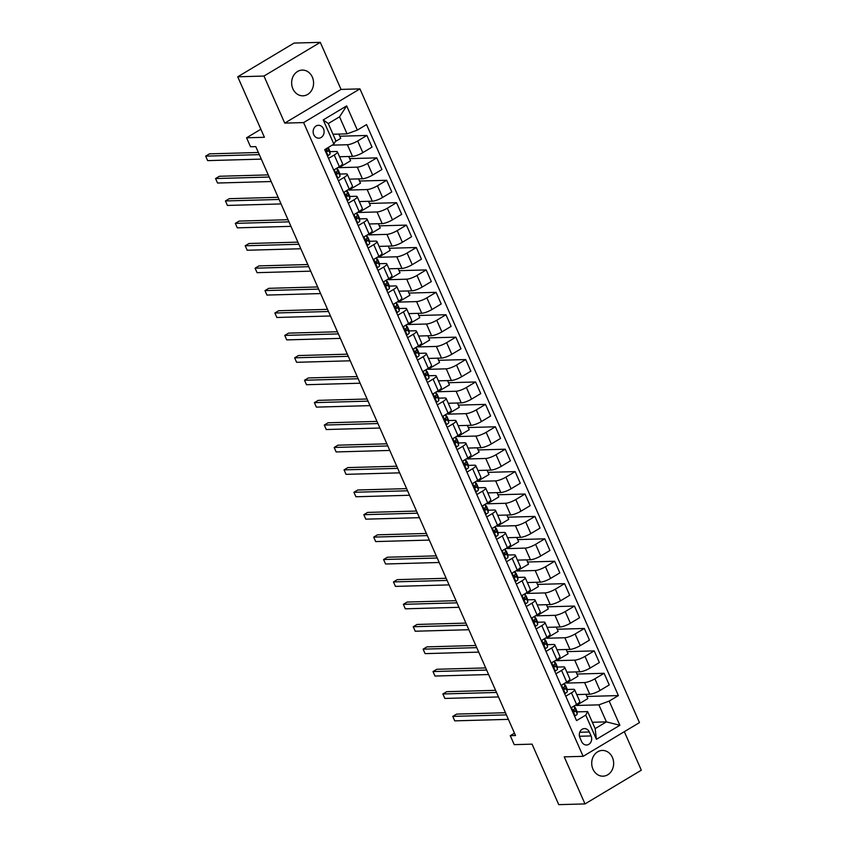 <?xml version="1.0" encoding="UTF-8"?>
<svg xmlns="http://www.w3.org/2000/svg" width="847" height="847" viewBox="0 0 847 847"><rect width="100%" height="100%" fill="white"/><g stroke="black" fill="none" stroke-linecap="round" stroke-linejoin="round"><path stroke-width="1.27" d="M292.871 88.787A12.874 10.979 88.4 0 0 302.972 95.817A12.874 10.979 88.4 0 0 312.352 77.13A12.874 10.979 88.4 0 0 302.252 70.089A12.874 10.979 88.4 0 0 292.871 88.787M592.942 769.14A12.874 10.979 88.4 0 0 603.043 776.18A12.874 10.979 88.4 0 0 612.423 757.483A12.874 10.979 88.4 0 0 602.323 750.442A12.874 10.979 88.4 0 0 592.942 769.14M313.75 134.652A6.437 5.484 88.4 0 0 318.8 138.167A6.437 5.484 88.4 0 0 323.49 128.818A6.437 5.484 88.4 0 0 318.44 125.303A6.437 5.484 88.4 0 0 313.75 134.652M320.293 42.35L294.057 43.081L237.732 76.791L263.968 76.05L284.73 123.111L303.618 122.582L359.943 88.882L341.055 89.411L320.293 42.35L263.968 76.05M303.618 122.582L583.138 756.329L639.464 722.618L359.943 88.882M583.138 756.329L564.24 756.858L585.002 803.919L641.327 770.209L624.324 731.681M585.002 803.919L558.755 804.65L532.064 744.142L514.224 744.64L510.275 735.683L515.516 735.535L255.773 146.605L250.521 146.753L246.572 137.796L264.412 137.288L237.732 76.791M591.079 735.937L589.332 731.999A6.236 5.315 88.4 0 0 584.441 728.589A6.236 5.315 88.4 0 0 579.899 737.642L581.635 741.591A6.236 5.315 88.4 0 0 586.526 745A6.236 5.315 88.4 0 0 591.079 735.937L579.454 736.265M609.184 701.083L619.856 725.286L596.415 739.315L585.743 715.112L587.627 711.586L595.145 728.621L606.41 721.877L598.893 704.852L609.184 701.083L618.395 695.578L366.55 124.583L357.349 130.089L347.058 133.858L339.541 116.822L328.276 123.567L335.793 140.591L333.898 144.117L323.226 119.914L346.667 105.886L357.349 130.089M333.898 144.117L324.687 149.633L576.532 720.628L585.743 715.112M260.865 129.242L246.572 137.796M514.478 733.163L510.275 735.683M592.339 722.269L606.41 721.877L619.856 725.286M587.627 711.586L577.051 711.882M328.551 158.4L334.237 155.001A8.046 1.81 -23.8 0 0 337.392 151.867A8.046 1.81 -23.8 0 0 336.121 151.475L329.959 151.645M338.44 180.803L344.115 177.404A8.046 1.81 -23.8 0 0 347.281 174.281A8.046 1.81 -23.8 0 0 346.01 173.879L339.838 174.059M348.329 203.216L354.004 199.818A8.046 1.81 -23.8 0 0 357.169 196.695A8.046 1.81 -23.8 0 0 355.899 196.292L349.726 196.462M358.207 225.63L363.882 222.232A8.046 1.81 -23.8 0 0 367.047 219.098A8.046 1.81 -23.8 0 0 365.777 218.706L359.604 218.875M368.096 248.033L373.771 244.635A8.046 1.81 -23.8 0 0 376.936 241.511A8.046 1.81 -23.8 0 0 375.666 241.109L369.493 241.289M377.974 270.447L383.659 267.049A8.046 1.81 -23.8 0 0 386.814 263.915A8.046 1.81 -23.8 0 0 385.544 263.523L379.371 263.692M387.862 292.85L393.537 289.462A8.046 1.81 -23.8 0 0 396.703 286.328A8.046 1.81 -23.8 0 0 395.433 285.926L389.26 286.106M397.741 315.264L403.426 311.865A8.046 1.81 -23.8 0 0 406.581 308.742A8.046 1.81 -23.8 0 0 405.311 308.34L399.138 308.509M407.629 337.678L413.304 334.279A8.046 1.81 -23.8 0 0 416.47 331.145A8.046 1.81 -23.8 0 0 415.199 330.753L409.027 330.923M417.507 360.081L423.193 356.682A8.046 1.81 -23.8 0 0 426.348 353.559A8.046 1.81 -23.8 0 0 425.078 353.157L418.905 353.337M427.396 382.495L433.071 379.096A8.046 1.81 -23.8 0 0 436.237 375.962A8.046 1.81 -23.8 0 0 434.966 375.57L428.794 375.74M437.274 404.898L442.96 401.51A8.046 1.81 -23.8 0 0 446.115 398.376A8.046 1.81 -23.8 0 0 444.844 397.984L438.682 398.154M447.163 427.312L452.838 423.913A8.046 1.81 -23.8 0 0 456.004 420.79A8.046 1.81 -23.8 0 0 454.733 420.387L448.561 420.557M457.041 449.725L462.727 446.327A8.046 1.81 -23.8 0 0 465.882 443.193A8.046 1.81 -23.8 0 0 464.611 442.801L458.449 442.97M466.93 472.128L472.605 468.73A8.046 1.81 -23.8 0 0 475.77 465.606A8.046 1.81 -23.8 0 0 474.5 465.204L468.327 465.384M476.808 494.542L482.494 491.144A8.046 1.81 -23.8 0 0 485.659 488.01A8.046 1.81 -23.8 0 0 484.378 487.618L478.216 487.787M486.697 516.956L492.372 513.557A8.046 1.81 -23.8 0 0 495.537 510.423A8.046 1.81 -23.8 0 0 494.267 510.032L488.094 510.201M496.586 539.359L502.26 535.96A8.046 1.81 -23.8 0 0 505.426 532.837A8.046 1.81 -23.8 0 0 504.156 532.435L497.983 532.604M506.464 561.773L512.139 558.374A8.046 1.81 -23.8 0 0 515.304 555.24A8.046 1.81 -23.8 0 0 514.034 554.849L507.861 555.018M516.352 584.176L522.027 580.777A8.046 1.81 -23.8 0 0 525.193 577.654A8.046 1.81 -23.8 0 0 523.922 577.252L517.75 577.432M526.231 606.59L531.916 603.191A8.046 1.81 -23.8 0 0 535.071 600.057A8.046 1.81 -23.8 0 0 533.801 599.665L527.628 599.835M536.119 629.003L541.794 625.605A8.046 1.81 -23.8 0 0 544.96 622.471A8.046 1.81 -23.8 0 0 543.689 622.079L537.517 622.249M545.997 651.407L551.683 648.008A8.046 1.81 -23.8 0 0 554.838 644.885A8.046 1.81 -23.8 0 0 553.567 644.482L547.395 644.652M555.886 673.82L561.561 670.422A8.046 1.81 -23.8 0 0 564.727 667.288A8.046 1.81 -23.8 0 0 563.456 666.896L557.284 667.065M565.764 696.223L571.45 692.825A8.046 1.81 -23.8 0 0 574.605 689.702A8.046 1.81 -23.8 0 0 573.334 689.299L567.172 689.479M585.933 694.318L587.818 698.606L576.331 705.477L598.893 704.852M576.331 705.477L576.034 704.81M576.765 694.582L589.745 694.212A8.046 1.81 -23.8 0 0 600.025 690.453L609.237 684.948L604.102 673.291L576.987 674.053M576.045 671.915L577.94 676.192L566.442 683.074L584.599 682.566A8.046 1.81 -23.8 0 0 594.89 678.796L604.102 673.291M566.442 683.074L566.145 682.407M566.876 672.169L579.856 671.809A8.046 1.81 -23.8 0 0 590.147 668.05L599.358 662.534L594.213 650.877L567.109 651.639M566.167 649.501L568.051 653.789L556.564 660.66L574.721 660.152A8.046 1.81 -23.8 0 0 585.002 656.393L594.213 650.877M556.564 660.66L556.267 659.993M556.987 649.755L569.978 649.395A8.046 1.81 -23.8 0 0 580.259 645.636L589.47 640.12L584.335 628.474L557.22 629.226M556.278 627.098L558.173 631.375L546.675 638.257L564.833 637.749A8.046 1.81 -23.8 0 0 575.124 633.98L584.335 628.474M546.675 638.257L546.379 637.579M547.109 627.352L560.089 626.992A8.046 1.81 -23.8 0 0 570.38 623.223L579.592 617.717L574.446 606.06L547.342 606.823M546.4 604.684L548.284 608.961L536.797 615.843L554.954 615.335A8.046 1.81 -23.8 0 0 565.235 611.576L574.446 606.06M536.797 615.843L536.5 615.176M537.22 604.938L550.211 604.578A8.046 1.81 -23.8 0 0 560.492 600.819L569.703 595.303L564.568 583.657L537.453 584.409M536.511 582.27L538.406 586.558L526.908 593.429L545.066 592.921A8.046 1.81 -23.8 0 0 555.357 589.163L564.568 583.657M526.908 593.429L526.612 592.762M527.342 582.535L540.322 582.164A8.046 1.81 -23.8 0 0 550.614 578.406L559.825 572.9L554.679 561.243L527.575 562.006M526.633 559.867L528.517 564.144L517.019 571.026L535.188 570.518A8.046 1.81 -23.8 0 0 545.468 566.749L554.679 561.243M517.019 571.026L516.734 570.359M517.453 560.121L530.444 559.761A8.046 1.81 -23.8 0 0 540.725 555.992L549.936 550.486L544.801 538.83L517.686 539.592M516.744 537.453L518.639 541.741L507.141 548.612L525.299 548.104A8.046 1.81 -23.8 0 0 535.59 544.346L544.801 538.83M507.141 548.612L506.845 547.945M507.575 537.707L520.556 537.347A8.046 1.81 -23.8 0 0 530.847 533.589L540.058 528.073L534.912 516.426L507.808 517.178M506.866 515.05L508.751 519.327L497.253 526.209L515.421 525.691A8.046 1.81 -23.8 0 0 525.701 521.932L534.912 516.426M497.253 526.209L496.967 525.532M497.687 515.304L510.667 514.944A8.046 1.81 -23.8 0 0 520.958 511.175L530.169 505.67L525.034 494.013L497.92 494.775M496.977 492.636L498.862 496.914L487.374 503.796L505.532 503.287A8.046 1.81 -23.8 0 0 515.823 499.529L525.034 494.013M487.374 503.796L487.078 503.129M487.808 492.89L500.789 492.531A8.046 1.81 -23.8 0 0 511.08 488.772L520.291 483.256L515.145 471.61L488.041 472.361M487.099 470.223L488.984 474.511L477.486 481.382L495.643 480.874A8.046 1.81 -23.8 0 0 505.934 477.115L515.145 471.61M477.486 481.382L477.2 480.715M477.92 470.487L490.9 470.117A8.046 1.81 -23.8 0 0 501.191 466.358L510.402 460.853L505.267 449.196L478.153 449.958M477.21 447.819L479.095 452.097L467.608 458.979L485.765 458.471A8.046 1.81 -23.8 0 0 496.056 454.701L505.267 449.196M467.608 458.979L467.311 458.312M468.042 448.074L481.022 447.714A8.046 1.81 -23.8 0 0 491.313 443.944L500.524 438.439L495.379 426.782L468.275 427.544M467.332 425.406L469.217 429.694L457.719 436.565L475.876 436.057A8.046 1.81 -23.8 0 0 486.167 432.298L495.379 426.782M457.719 436.565L457.422 435.898M458.153 425.66L471.133 425.3A8.046 1.81 -23.8 0 0 481.424 421.541L490.635 416.025L485.5 404.379L458.386 405.131M457.444 403.003L459.328 407.28L447.841 414.151L465.998 413.643A8.046 1.81 -23.8 0 0 476.289 409.884L485.5 404.379M447.841 414.151L447.544 413.484M448.275 403.257L461.255 402.886A8.046 1.81 -23.8 0 0 471.546 399.128L480.747 393.622L475.612 381.965L448.497 382.728M447.555 380.589L449.45 384.866L437.952 391.748L456.11 391.24A8.046 1.81 -23.8 0 0 466.401 387.481L475.612 381.965M437.952 391.748L437.655 391.081M438.386 380.843L451.366 380.483A8.046 1.81 -23.8 0 0 461.657 376.724L470.868 371.208L465.723 359.552L438.619 360.314M437.677 358.175L439.561 362.463L428.074 369.334L446.231 368.826A8.046 1.81 -23.8 0 0 456.522 365.068L465.723 359.552M428.074 369.334L427.777 368.667M428.508 358.44L441.488 358.069A8.046 1.81 -23.8 0 0 451.769 354.311L460.98 348.805L455.845 337.148L428.73 337.911M427.788 335.772L429.683 340.049L418.185 346.931L436.343 346.423A8.046 1.81 -23.8 0 0 446.634 342.654L455.845 337.148M418.185 346.931L417.889 346.264M418.619 336.026L431.599 335.666A8.046 1.81 -23.8 0 0 441.89 331.897L451.102 326.391L445.956 314.735L418.852 315.497M417.91 313.358L419.794 317.636L408.307 324.517L426.465 324.009A8.046 1.81 -23.8 0 0 436.745 320.251L445.956 314.735M408.307 324.517L408.01 323.85M408.73 313.612L421.721 313.252A8.046 1.81 -23.8 0 0 432.002 309.494L441.213 303.978L436.078 292.331L408.963 293.083M408.021 290.955L409.916 295.232L398.418 302.104L416.576 301.596A8.046 1.81 -23.8 0 0 426.867 297.837L436.078 292.331M398.418 302.104L398.122 301.437M398.852 291.209L411.833 290.839A8.046 1.81 -23.8 0 0 422.124 287.08L431.335 281.575L426.189 269.918L399.085 270.68M398.143 268.541L400.028 272.819L388.54 279.701L406.698 279.192A8.046 1.81 -23.8 0 0 416.978 275.434L426.189 269.918M388.54 279.701L388.244 279.034M388.964 268.795L401.954 268.435A8.046 1.81 -23.8 0 0 412.235 264.677L421.446 259.161L416.311 247.504L389.197 248.266M388.254 246.128L390.149 250.416L378.651 257.287L396.809 256.779A8.046 1.81 -23.8 0 0 407.1 253.02L416.311 247.504M378.651 257.287L378.355 256.62M379.085 246.392L392.066 246.022A8.046 1.81 -23.8 0 0 402.357 242.263L411.568 236.747L406.422 225.101L379.318 225.863M378.376 223.724L380.261 228.002L368.763 234.884L386.931 234.375A8.046 1.81 -23.8 0 0 397.211 230.606L406.422 225.101M368.763 234.884L368.477 234.217M369.197 223.979L382.188 223.619A8.046 1.81 -23.8 0 0 392.468 219.849L401.679 214.344L396.544 202.687L369.43 203.449M368.487 201.311L370.383 205.588L358.884 212.47L377.042 211.962A8.046 1.81 -23.8 0 0 387.333 208.203L396.544 202.687M358.884 212.47L358.588 211.803M359.319 201.565L372.299 201.205A8.046 1.81 -23.8 0 0 382.59 197.446L391.801 191.93L386.656 180.284L359.552 181.036M358.609 178.908L360.494 183.185L348.996 190.056L367.164 189.548A8.046 1.81 -23.8 0 0 377.444 185.789L386.656 180.284M348.996 190.056L348.71 189.389M349.43 179.162L362.41 178.791A8.046 1.81 -23.8 0 0 372.701 175.033L381.912 169.527L376.777 157.87L349.663 158.633M348.72 156.494L350.605 160.771L339.118 167.653L357.275 167.145A8.046 1.81 -23.8 0 0 367.566 163.386L376.777 157.87M339.118 167.653L338.821 166.986M339.552 156.748L352.532 156.388A8.046 1.81 -23.8 0 0 362.823 152.629L372.034 147.113L366.889 135.456L339.785 136.219M332.162 145.155L347.386 144.731A8.046 1.81 -23.8 0 0 357.678 140.973L366.889 135.456M332.987 134.25L347.058 133.858M570.91 707.88L576.585 704.482A8.046 1.81 -23.8 0 0 579.75 701.358L574.605 689.702M618.395 695.578L586.876 696.456M561.021 685.467L566.707 682.068A8.046 1.81 -23.8 0 0 569.862 678.945L564.727 667.288M551.143 663.063L556.818 659.665A8.046 1.81 -23.8 0 0 559.983 656.531L554.838 644.885M541.254 640.65L546.94 637.251A8.046 1.81 -23.8 0 0 550.095 634.128L544.96 622.471M531.376 618.246L537.051 614.848A8.046 1.81 -23.8 0 0 540.217 611.714L535.071 600.057M521.487 595.833L527.162 592.434A8.046 1.81 -23.8 0 0 530.328 589.3L525.193 577.654M511.609 573.419L517.284 570.02A8.046 1.81 -23.8 0 0 520.45 566.897L515.304 555.24M501.72 551.016L507.395 547.617A8.046 1.81 -23.8 0 0 510.561 544.483L505.426 532.837M491.832 528.602L497.517 525.204A8.046 1.81 -23.8 0 0 500.672 522.08L495.537 510.423M481.954 506.199L487.628 502.8A8.046 1.81 -23.8 0 0 490.794 499.666L485.659 488.01M472.065 483.785L477.75 480.387A8.046 1.81 -23.8 0 0 480.905 477.253L475.77 465.606M462.187 461.371L467.862 457.973A8.046 1.81 -23.8 0 0 471.027 454.85L465.882 443.193M452.298 438.968L457.983 435.57A8.046 1.81 -23.8 0 0 461.139 432.436L456.004 420.79M442.42 416.555L448.095 413.156A8.046 1.81 -23.8 0 0 451.26 410.033L446.115 398.376M432.531 394.151L438.217 390.753A8.046 1.81 -23.8 0 0 441.372 387.619L436.237 375.962M422.653 371.738L428.328 368.339A8.046 1.81 -23.8 0 0 431.494 365.205L426.348 353.559M412.764 349.324L418.45 345.925A8.046 1.81 -23.8 0 0 421.605 342.802L416.47 331.145M402.886 326.921L408.561 323.522A8.046 1.81 -23.8 0 0 411.727 320.388L406.581 308.742M392.997 304.507L398.683 301.108A8.046 1.81 -23.8 0 0 401.838 297.985L396.703 286.328M383.119 282.093L388.794 278.705A8.046 1.81 -23.8 0 0 391.96 275.571L386.814 263.915M373.231 259.69L378.905 256.292A8.046 1.81 -23.8 0 0 382.071 253.158L376.936 241.511M363.352 237.276L369.027 233.878A8.046 1.81 -23.8 0 0 372.193 230.755L367.047 219.098M353.464 214.873L359.139 211.475A8.046 1.81 -23.8 0 0 362.304 208.341L357.169 196.695M343.575 192.46L349.26 189.061A8.046 1.81 -23.8 0 0 352.416 185.938L347.281 174.281M333.697 170.046L339.372 166.658A8.046 1.81 -23.8 0 0 342.537 163.524L337.392 151.867M338.842 134.08L340.727 138.368L335.221 141.661M595.145 728.621L596.415 739.315M323.226 119.914L328.276 123.567M346.667 105.886L339.541 116.822M284.73 123.111L341.055 89.411M575.187 715.81L574.414 715.831L575.187 715.81A5.326 1.196 -23.8 0 0 577.231 713.873L577.019 711.544A15.384 3.462 -23.8 0 0 576.955 711.289L575.452 707.88A15.384 3.462 -23.8 0 0 574.689 707.298M574.499 705.731L574.499 705.731A15.384 3.462 156.2 0 1 574.573 705.985L574.774 708.314A5.326 1.196 156.2 0 1 573.747 709.564L574.7 711.724A5.326 1.196 -23.8 0 0 575.727 710.464L575.515 708.145A15.384 3.462 -23.8 0 0 575.452 707.88M505.458 712.729L456.575 714.106L452.774 716.382L506.411 714.879M452.774 716.382L454.744 720.861L508.38 719.357M565.298 693.397L564.526 693.418L565.298 693.397A5.326 1.196 -23.8 0 0 567.342 691.459L567.141 689.14A15.384 3.462 -23.8 0 0 567.067 688.876L565.574 685.467A15.384 3.462 -23.8 0 0 564.801 684.884M564.621 683.317L564.621 683.317A15.384 3.462 156.2 0 1 564.684 683.582L564.896 685.901A5.326 1.196 156.2 0 1 563.869 687.161L564.811 689.31A5.326 1.196 -23.8 0 0 565.838 688.05L565.637 685.731A15.384 3.462 -23.8 0 0 565.574 685.467M495.58 690.326L446.697 691.692L442.886 693.968L496.522 692.465M442.886 693.968L444.866 698.447L498.502 696.943M555.42 670.983L554.647 671.004L555.42 670.983A5.326 1.196 -23.8 0 0 557.464 669.045L557.252 666.727A15.384 3.462 -23.8 0 0 557.188 666.473L555.685 663.063A15.384 3.462 -23.8 0 0 554.923 662.481M554.732 660.914L554.732 660.914A15.384 3.462 156.2 0 1 554.806 661.168L555.007 663.487A5.326 1.196 156.2 0 1 553.98 664.747L554.933 666.896A5.326 1.196 -23.8 0 0 555.96 665.647L555.748 663.317A15.384 3.462 -23.8 0 0 555.685 663.063M485.691 667.912L436.808 669.278L433.008 671.555L486.644 670.062M433.008 671.555L434.977 676.044L488.613 674.54M545.532 648.58L544.759 648.601L545.532 648.58A5.326 1.196 -23.8 0 0 547.575 646.642L547.374 644.313A15.384 3.462 -23.8 0 0 547.3 644.059L545.796 640.65A15.384 3.462 -23.8 0 0 545.034 640.067M544.854 638.5L544.854 638.5A15.384 3.462 156.2 0 1 544.917 638.765L545.129 641.084A5.326 1.196 156.2 0 1 544.092 642.344L545.044 644.493A5.326 1.196 -23.8 0 0 546.071 643.233L545.87 640.914A15.384 3.462 -23.8 0 0 545.796 640.65M475.813 645.499L426.93 646.875L423.119 649.151L476.755 647.648M423.119 649.151L425.099 653.63L478.735 652.126M535.653 626.166L534.88 626.187L535.653 626.166A5.326 1.196 -23.8 0 0 537.697 624.228L537.485 621.91A15.384 3.462 -23.8 0 0 537.422 621.645L535.918 618.246A15.384 3.462 -23.8 0 0 535.156 617.654M534.965 616.087L534.965 616.087A15.384 3.462 156.2 0 1 535.039 616.351L535.24 618.67A5.326 1.196 156.2 0 1 534.213 619.93L535.166 622.079A5.326 1.196 -23.8 0 0 536.193 620.819L535.982 618.501A15.384 3.462 -23.8 0 0 535.918 618.246M465.924 623.096L417.042 624.461L413.241 626.738L466.877 625.234M413.241 626.738L415.21 631.227L468.846 629.723M524.981 603.763L525.765 603.763A5.326 1.196 -23.8 0 0 527.808 601.825L527.596 599.496A15.384 3.462 -23.8 0 0 527.533 599.242L526.029 595.833A15.384 3.462 -23.8 0 0 525.267 595.25M525.765 603.763L524.992 603.784M525.087 593.683L525.087 593.683A15.384 3.462 156.2 0 1 525.151 593.938L525.362 596.267A5.326 1.196 156.2 0 1 524.325 597.516L525.278 599.676A5.326 1.196 -23.8 0 0 526.305 598.416L526.103 596.097A15.384 3.462 -23.8 0 0 526.029 595.833M456.046 600.682L407.153 602.048L403.352 604.335L456.988 602.831M403.352 604.335L405.332 608.813L458.968 607.31M515.103 581.349L515.887 581.349A5.326 1.196 -23.8 0 0 517.93 579.412L517.718 577.093A15.384 3.462 -23.8 0 0 517.655 576.828L516.151 573.419A15.384 3.462 -23.8 0 0 515.389 572.837M515.887 581.349L515.114 581.37M515.198 571.27L515.198 571.27A15.384 3.462 156.2 0 1 515.262 571.534L515.474 573.853A5.326 1.196 156.2 0 1 514.447 575.113L515.4 577.262A5.326 1.196 -23.8 0 0 516.426 576.002L516.215 573.684A15.384 3.462 -23.8 0 0 516.151 573.419M446.157 578.279L397.275 579.644L393.463 581.921L447.11 580.417M393.463 581.921L395.443 586.399L449.079 584.896M505.998 558.935L505.225 558.956L505.998 558.935A5.326 1.196 -23.8 0 0 508.041 556.998L507.829 554.679A15.384 3.462 -23.8 0 0 507.766 554.425L506.262 551.016A15.384 3.462 -23.8 0 0 505.5 550.423M505.32 548.867L505.32 548.867A15.384 3.462 156.2 0 1 505.384 549.121L505.595 551.439A5.326 1.196 156.2 0 1 504.558 552.699L505.511 554.849A5.326 1.196 -23.8 0 0 506.538 553.599L506.337 551.27A15.384 3.462 -23.8 0 0 506.262 551.016M436.279 555.865L387.386 557.231L383.585 559.507L437.221 558.014M383.585 559.507L385.565 563.996L439.201 562.493M495.336 536.532L496.12 536.532A5.326 1.196 -23.8 0 0 498.163 534.595L497.951 532.265A15.384 3.462 -23.8 0 0 497.888 532.011L496.384 528.602A15.384 3.462 -23.8 0 0 495.611 528.02M496.12 536.532L495.347 536.553M495.431 526.453L495.431 526.453A15.384 3.462 156.2 0 1 495.495 526.718L495.707 529.036A5.326 1.196 156.2 0 1 494.68 530.296L495.622 532.445A5.326 1.196 -23.8 0 0 496.66 531.185L496.448 528.867A15.384 3.462 -23.8 0 0 496.384 528.602M426.39 533.451L377.508 534.828L373.696 537.104L427.333 535.6M373.696 537.104L375.676 541.582L429.313 540.079M486.231 514.118L485.458 514.14L486.231 514.118A5.326 1.196 -23.8 0 0 488.274 512.181L488.063 509.862A15.384 3.462 -23.8 0 0 487.999 509.598L486.496 506.199A15.384 3.462 -23.8 0 0 485.733 505.606M485.553 504.039L485.553 504.039A15.384 3.462 156.2 0 1 485.617 504.304L485.818 506.622A5.326 1.196 156.2 0 1 484.791 507.882L485.744 510.032A5.326 1.196 -23.8 0 0 486.771 508.772L486.559 506.453A15.384 3.462 -23.8 0 0 486.496 506.199M416.512 511.048L367.619 512.414L363.818 514.69L417.455 513.187M363.818 514.69L365.798 519.169L419.434 517.676M476.353 491.715L475.569 491.736L476.353 491.715A5.326 1.196 -23.8 0 0 478.386 489.767L478.184 487.449A15.384 3.462 -23.8 0 0 478.121 487.194L476.617 483.785A15.384 3.462 -23.8 0 0 475.845 483.203M475.665 481.636L475.665 481.636A15.384 3.462 156.2 0 1 475.728 481.89L475.94 484.219A5.326 1.196 156.2 0 1 474.913 485.469L475.855 487.628A5.326 1.196 -23.8 0 0 476.893 486.369L476.681 484.039A15.384 3.462 -23.8 0 0 476.617 483.785M406.624 488.634L357.741 490L353.93 492.287L407.566 490.784M353.93 492.287L355.909 496.766L409.546 495.262M465.681 469.302L466.464 469.302A5.326 1.196 -23.8 0 0 468.507 467.364L468.296 465.045A15.384 3.462 -23.8 0 0 468.232 464.781L466.729 461.371A15.384 3.462 -23.8 0 0 465.966 460.789M466.464 469.302L465.691 469.323M465.786 459.222L465.786 459.222A15.384 3.462 156.2 0 1 465.85 459.487L466.051 461.806A5.326 1.196 156.2 0 1 465.024 463.065L465.977 465.215A5.326 1.196 -23.8 0 0 467.004 463.955L466.792 461.636A15.384 3.462 -23.8 0 0 466.729 461.371M396.745 466.231L347.852 467.597L344.051 469.873L397.688 468.37M344.051 469.873L346.031 474.352L399.668 472.848M456.586 446.888L455.802 446.909L456.586 446.888A5.326 1.196 -23.8 0 0 458.619 444.95L458.418 442.632A15.384 3.462 -23.8 0 0 458.354 442.378L456.851 438.968A15.384 3.462 -23.8 0 0 456.078 438.375M455.898 436.808L455.898 436.819A15.384 3.462 156.2 0 1 455.961 437.073L456.173 439.392A5.326 1.196 156.2 0 1 455.146 440.652L456.088 442.801A5.326 1.196 -23.8 0 0 457.126 441.552L456.914 439.222A15.384 3.462 -23.8 0 0 456.851 438.968M386.857 443.817L337.974 445.183L334.163 447.46L387.799 445.956M334.163 447.46L336.143 451.949L389.779 450.445M445.914 424.485L446.697 424.485A5.326 1.196 -23.8 0 0 448.741 422.547L448.529 420.218A15.384 3.462 -23.8 0 0 448.465 419.964L446.962 416.555A15.384 3.462 -23.8 0 0 446.2 415.972M446.697 424.485L445.924 424.506M446.02 414.405L446.009 414.405A15.384 3.462 156.2 0 1 446.083 414.659L446.284 416.989A5.326 1.196 156.2 0 1 445.257 418.249L446.21 420.398A5.326 1.196 -23.8 0 0 447.237 419.138L447.025 416.819A15.384 3.462 -23.8 0 0 446.962 416.555M376.979 421.404L328.085 422.78L324.285 425.056L377.921 423.553M324.285 425.056L326.254 429.535L379.901 428.031M436.036 402.081L436.819 402.071A5.326 1.196 -23.8 0 0 438.852 400.133L438.651 397.815A15.384 3.462 -23.8 0 0 438.577 397.55L437.084 394.151A15.384 3.462 -23.8 0 0 436.311 393.559M436.819 402.071L436.036 402.092M436.131 391.992L436.131 391.992A15.384 3.462 156.2 0 1 436.194 392.256L436.406 394.575A5.326 1.196 156.2 0 1 435.379 395.835L436.321 397.984A5.326 1.196 -23.8 0 0 437.348 396.724L437.147 394.406A15.384 3.462 -23.8 0 0 437.084 394.151M367.09 399.001L318.207 400.366L314.396 402.643L368.032 401.139M314.396 402.643L316.376 407.121L370.012 405.628M426.93 379.657L426.157 379.689L426.93 379.657A5.326 1.196 -23.8 0 0 428.974 377.72L428.762 375.401A15.384 3.462 -23.8 0 0 428.698 375.147L427.195 371.738A15.384 3.462 -23.8 0 0 426.433 371.155M426.242 369.588L426.242 369.588A15.384 3.462 156.2 0 1 426.316 369.843L426.517 372.172A5.326 1.196 156.2 0 1 425.49 373.421L426.443 375.581A5.326 1.196 -23.8 0 0 427.47 374.321L427.259 371.992A15.384 3.462 -23.8 0 0 427.195 371.738M357.201 376.587L308.319 377.953L304.518 380.239L358.154 378.736M304.518 380.239L306.487 384.718L360.123 383.215M417.042 357.254L416.269 357.275L417.042 357.254A5.326 1.196 -23.8 0 0 419.085 355.317L418.884 352.998A15.384 3.462 -23.8 0 0 418.81 352.733L417.317 349.324A15.384 3.462 -23.8 0 0 416.544 348.742M416.364 347.175L416.364 347.175A15.384 3.462 156.2 0 1 416.428 347.439L416.639 349.758A5.326 1.196 156.2 0 1 415.612 351.018L416.555 353.167A5.326 1.196 -23.8 0 0 417.582 351.907L417.38 349.589A15.384 3.462 -23.8 0 0 417.317 349.324M347.323 354.184L298.44 355.549L294.629 357.826L348.265 356.322M294.629 357.826L296.609 362.304L350.245 360.801M406.38 334.851L407.163 334.84A5.326 1.196 -23.8 0 0 409.207 332.903L408.995 330.584A15.384 3.462 -23.8 0 0 408.932 330.33L407.428 326.921A15.384 3.462 -23.8 0 0 406.666 326.328M407.163 334.84L406.391 334.861M406.549 325.026L406.475 324.761A15.384 3.462 156.2 0 1 406.549 325.026L406.751 327.344A5.326 1.196 156.2 0 1 405.724 328.604L406.676 330.753A5.326 1.196 -23.8 0 0 407.703 329.504L407.492 327.175A15.384 3.462 -23.8 0 0 407.428 326.921M337.434 331.77L288.552 333.136L284.751 335.412L338.387 333.909M284.751 335.412L286.72 339.901L340.356 338.398M397.275 312.437L396.502 312.458L397.275 312.437A5.326 1.196 -23.8 0 0 399.318 310.5L399.117 308.17A15.384 3.462 -23.8 0 0 399.043 307.916L397.539 304.507A15.384 3.462 -23.8 0 0 396.777 303.925M396.597 302.358L396.597 302.358A15.384 3.462 156.2 0 1 396.661 302.612L396.872 304.941A5.326 1.196 156.2 0 1 395.835 306.201L396.788 308.35A5.326 1.196 -23.8 0 0 397.815 307.09L397.614 304.772A15.384 3.462 -23.8 0 0 397.539 304.507M327.556 309.356L278.674 310.733L274.862 313.009L328.498 311.505M274.862 313.009L276.842 317.487L330.478 315.984M387.397 290.023L386.624 290.045L387.397 290.023A5.326 1.196 -23.8 0 0 389.44 288.086L389.228 285.767A15.384 3.462 -23.8 0 0 389.165 285.503L387.661 282.104A15.384 3.462 -23.8 0 0 386.899 281.511M386.708 279.944L386.708 279.944A15.384 3.462 156.2 0 1 386.783 280.209L386.984 282.527A5.326 1.196 156.2 0 1 385.957 283.787L386.91 285.937A5.326 1.196 -23.8 0 0 387.937 284.677L387.725 282.358A15.384 3.462 -23.8 0 0 387.661 282.104M317.667 286.953L268.785 288.319L264.984 290.595L318.62 289.092M264.984 290.595L266.953 295.074L320.59 293.581M376.724 267.62L377.508 267.61A5.326 1.196 -23.8 0 0 379.551 265.672L379.34 263.353A15.384 3.462 -23.8 0 0 379.276 263.099L377.773 259.69A15.384 3.462 -23.8 0 0 377.01 259.108M377.508 267.61L376.735 267.641M376.894 257.795L376.83 257.541A15.384 3.462 156.2 0 1 376.894 257.795L377.106 260.124A5.326 1.196 156.2 0 1 376.068 261.374L377.021 263.533A5.326 1.196 -23.8 0 0 378.048 262.274L377.847 259.944A15.384 3.462 -23.8 0 0 377.773 259.69M307.789 264.539L258.896 265.905L255.095 268.192L308.732 266.689M255.095 268.192L257.075 272.67L310.711 271.167M367.63 245.207L366.857 245.228L367.63 245.207A5.326 1.196 -23.8 0 0 369.673 243.269L369.461 240.95A15.384 3.462 -23.8 0 0 369.398 240.686L367.894 237.276A15.384 3.462 -23.8 0 0 367.122 236.694M366.942 235.127L366.942 235.127A15.384 3.462 156.2 0 1 367.005 235.392L367.217 237.711A5.326 1.196 156.2 0 1 366.19 238.97L367.132 241.12A5.326 1.196 -23.8 0 0 368.17 239.86L367.958 237.541A15.384 3.462 -23.8 0 0 367.894 237.276M297.9 242.136L249.018 243.502L245.207 245.778L298.853 244.275M245.207 245.778L247.186 250.257L300.823 248.753M357.741 222.793L356.968 222.814L357.741 222.793A5.326 1.196 -23.8 0 0 359.784 220.855L359.573 218.537A15.384 3.462 -23.8 0 0 359.509 218.282L358.006 214.873A15.384 3.462 -23.8 0 0 357.243 214.28M357.063 212.724L357.063 212.713A15.384 3.462 156.2 0 1 357.127 212.978L357.339 215.297A5.326 1.196 156.2 0 1 356.301 216.557L357.254 218.706A5.326 1.196 -23.8 0 0 358.281 217.457L358.08 215.127A15.384 3.462 -23.8 0 0 358.006 214.873M288.022 219.722L239.129 221.088L235.328 223.364L288.965 221.861M235.328 223.364L237.308 227.854L290.945 226.35M347.079 200.39L347.863 200.39A5.326 1.196 -23.8 0 0 349.906 198.452L349.695 196.123A15.384 3.462 -23.8 0 0 349.631 195.869L348.128 192.46A15.384 3.462 -23.8 0 0 347.355 191.877M347.863 200.39L347.09 200.411M347.175 190.31L347.175 190.31A15.384 3.462 156.2 0 1 347.238 190.564L347.45 192.894A5.326 1.196 156.2 0 1 346.423 194.154L347.365 196.303A5.326 1.196 -23.8 0 0 348.403 195.043L348.191 192.724A15.384 3.462 -23.8 0 0 348.128 192.46M278.134 197.309L229.251 198.685L225.44 200.961L279.076 199.458M225.44 200.961L227.42 205.44L281.056 203.936M337.974 177.976L337.201 177.997L337.974 177.976A5.326 1.196 -23.8 0 0 340.018 176.038L339.806 173.72A15.384 3.462 -23.8 0 0 339.742 173.455L338.239 170.056A15.384 3.462 -23.8 0 0 337.477 169.464M337.297 167.897L337.297 167.897A15.384 3.462 156.2 0 1 337.36 168.161L337.561 170.48A5.326 1.196 156.2 0 1 336.534 171.74L337.487 173.889A5.326 1.196 -23.8 0 0 338.514 172.629L338.302 170.311A15.384 3.462 -23.8 0 0 338.239 170.056M268.255 174.905L219.362 176.271L215.562 178.548L269.198 177.044M215.562 178.548L217.541 183.026L271.178 181.533M328.096 155.562L327.313 155.583L328.096 155.562A5.326 1.196 -23.8 0 0 330.129 153.625L329.928 151.306A15.384 3.462 -23.8 0 0 329.864 151.052L328.361 147.643A15.384 3.462 -23.8 0 0 328.265 147.484M327.662 147.854L327.683 148.077A5.326 1.196 156.2 0 1 326.656 149.326L327.598 151.486A5.326 1.196 -23.8 0 0 328.636 150.226L328.424 147.897A15.384 3.462 -23.8 0 0 328.361 147.643M258.367 152.492L209.484 153.858L205.673 156.134L259.309 154.641M205.673 156.134L207.653 160.623L261.289 159.12M584.599 682.566L589.745 694.212M574.721 660.152L579.856 671.809M564.833 637.749L569.978 649.395M554.954 615.335L560.089 626.992M545.066 592.921L550.211 604.578M535.188 570.518L540.322 582.164M525.299 548.104L530.444 559.761M515.421 525.691L520.556 537.347M505.532 503.287L510.667 514.944M495.643 480.874L500.789 492.531M485.765 458.471L490.9 470.117M475.876 436.057L481.022 447.714M465.998 413.643L471.133 425.3M456.11 391.24L461.255 402.886M446.231 368.826L451.366 380.483M436.343 346.423L441.488 358.069M426.465 324.009L431.599 335.666M416.576 301.596L421.721 313.252M406.698 279.192L411.833 290.839M396.809 256.779L401.954 268.435M386.931 234.375L392.066 246.022M377.042 211.962L382.188 223.619M367.164 189.548L372.299 201.205M357.275 167.145L362.41 178.791M347.386 144.731L352.532 156.388M594.89 678.796L600.025 690.453M571.45 692.825L576.585 704.482M561.561 670.422L566.707 682.068M585.002 656.393L590.147 668.05M551.683 648.008L556.818 659.665M575.124 633.98L580.259 645.636M541.794 625.605L546.94 637.251M565.235 611.576L570.38 623.223M531.916 603.191L537.051 614.848M555.357 589.163L560.492 600.819M522.027 580.777L527.162 592.434M545.468 566.749L550.614 578.406M512.139 558.374L517.284 570.02M535.59 544.346L540.725 555.992M502.26 535.96L507.395 547.617M525.701 521.932L530.847 533.589M492.372 513.557L497.517 525.204M515.823 499.529L520.958 511.175M482.494 491.144L487.628 502.8M505.934 477.115L511.08 488.772M472.605 468.73L477.75 480.387M496.056 454.701L501.191 466.358M462.727 446.327L467.862 457.973M486.167 432.298L491.313 443.944M452.838 423.913L457.983 435.57M476.289 409.884L481.424 421.541M442.96 401.51L448.095 413.156M466.401 387.481L471.546 399.128M433.071 379.096L438.217 390.753M456.522 365.068L461.657 376.724M423.193 356.682L428.328 368.339M446.634 342.654L451.769 354.311M413.304 334.279L418.45 345.925M436.745 320.251L441.89 331.897M403.426 311.865L408.561 323.522M426.867 297.837L432.002 309.494M393.537 289.462L398.683 301.108M416.978 275.434L422.124 287.08M383.659 267.049L388.794 278.705M407.1 253.02L412.235 264.677M373.771 244.635L378.905 256.292M397.211 230.606L402.357 242.263M363.882 222.232L369.027 233.878M387.333 208.203L392.468 219.849M354.004 199.818L359.139 211.475M377.444 185.789L382.59 197.446M344.115 177.404L349.26 189.061M367.566 163.386L372.701 175.033M334.237 155.001L339.372 166.658M357.678 140.973L362.823 152.629M579.75 732.263L589.332 731.999M571.45 707.552L575.092 715.81M575.515 708.145L577.019 711.544M575.727 710.464L577.231 713.873M573.821 706.133L574.774 708.314M561.572 685.149L565.203 693.397M565.637 685.731L567.141 689.14M565.838 688.05L567.342 691.459M563.933 683.73L564.896 685.901M551.683 662.735L555.325 670.983M555.748 663.317L557.252 666.727M555.96 665.647L557.464 669.045M554.054 661.316L555.007 663.487M541.805 640.321L545.436 648.58M545.87 640.914L547.374 644.313M546.071 643.233L547.575 646.642M544.166 638.913L545.129 641.084M531.916 617.918L535.558 626.166M535.982 618.501L537.485 621.91M536.193 620.819L537.697 624.228M534.288 616.5L535.24 618.67M522.038 595.505L525.669 603.763M526.103 596.097L527.596 599.496M526.305 598.416L527.808 601.825M524.399 594.086L525.362 596.267M512.149 573.101L515.791 581.349M516.215 573.684L517.718 577.093M516.426 576.002L517.93 579.412M514.521 571.683L515.474 573.853M502.26 550.688L505.903 558.935M506.337 551.27L507.829 554.679M506.538 553.599L508.041 556.998M504.632 549.269L505.595 551.439M492.382 528.274L496.024 536.532M496.448 528.867L497.951 532.265M496.66 531.185L498.163 534.595M494.754 526.866L495.707 529.036M482.494 505.871L486.136 514.118M486.559 506.453L488.063 509.862M486.771 508.772L488.274 512.181M484.865 504.452L485.818 506.622M472.615 483.457L476.258 491.715M476.681 484.039L478.184 487.449M476.893 486.369L478.386 489.767M474.976 482.038L475.94 484.219M462.727 461.054L466.369 469.302M466.792 461.636L468.296 465.045M467.004 463.955L468.507 467.364M465.098 459.635L466.051 461.806M452.849 438.64L456.491 446.888M456.914 439.222L458.418 442.632M457.126 441.552L458.619 444.95M455.21 437.221L456.173 439.392M442.96 416.226L446.602 424.485M447.025 416.819L448.529 420.218M447.237 419.138L448.741 422.547M445.331 414.818L446.284 416.989M433.082 393.823L436.713 402.071M437.147 394.406L438.651 397.815M437.348 396.724L438.852 400.133M435.443 392.405L436.406 394.575M423.193 371.41L426.835 379.668M427.259 371.992L428.762 375.401M427.47 374.321L428.974 377.72M425.565 369.991L426.517 372.172M413.315 349.006L416.946 357.254M417.38 349.589L418.884 352.998M417.582 351.907L419.085 355.317M415.676 347.588L416.639 349.758M403.426 326.593L407.068 334.84M407.492 327.175L408.995 330.584M407.703 329.504L409.207 332.903M405.798 325.174L406.751 327.344M393.548 304.179L397.179 312.437M397.614 304.772L399.117 308.17M397.815 307.09L399.318 310.5M395.909 302.771L396.872 304.941M383.659 281.776L387.301 290.023M387.725 282.358L389.228 285.767M387.937 284.677L389.44 288.086M386.031 280.357L386.984 282.527M373.781 259.362L377.413 267.62M377.847 259.944L379.34 263.353M378.048 262.274L379.551 265.672M376.142 257.943L377.106 260.124M363.892 236.948L367.534 245.207M367.958 237.541L369.461 240.95M368.17 239.86L369.673 243.269M366.264 235.54L367.217 237.711M354.004 214.545L357.646 222.793M358.08 215.127L359.573 218.537M358.281 217.457L359.784 220.855M356.375 213.126L357.339 215.297M344.126 192.131L347.768 200.39M348.191 192.724L349.695 196.123M348.403 195.043L349.906 198.452M346.497 190.713L347.45 192.894M334.237 169.728L337.879 177.976M338.302 170.311L339.806 173.72M338.514 172.629L340.018 176.038M336.608 168.309L337.561 170.48M325.237 149.305L328.001 155.562M328.424 147.897L329.928 151.306M328.636 150.226L330.129 153.625"/></g></svg>
